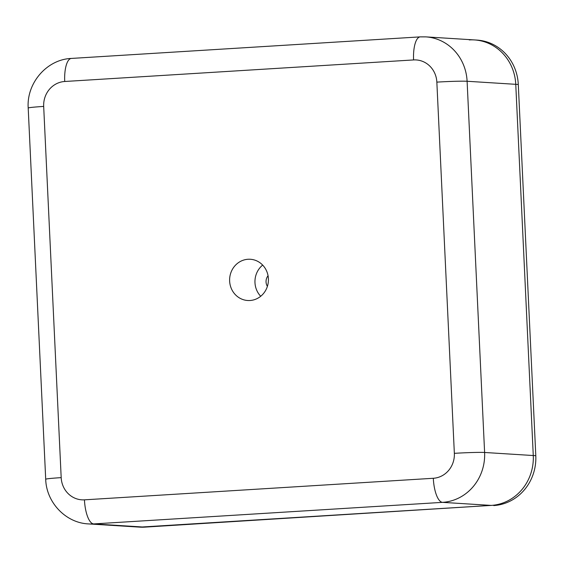 <?xml version="1.0" encoding="UTF-8"?>
<svg xmlns="http://www.w3.org/2000/svg" width="564" height="564" viewBox="0 0 564 564"><rect width="100%" height="100%" fill="white"/><g stroke="black" fill="none" stroke-linecap="round" stroke-linejoin="round"><path stroke-width="0.85" d="M268.055 275.747A8.855 8.312 -86.4 0 0 267.392 286.371M248.04 259.264A20.664 19.402 -86.4 0 0 229.611 279.878A20.664 19.402 -86.4 0 0 247.716 300.506A20.664 19.402 -86.4 0 0 249.986 300.506A20.664 19.402 -86.4 0 0 268.422 279.892A20.664 19.402 -86.4 0 0 250.31 259.264A20.664 19.402 -86.4 0 0 248.04 259.264M262.662 265.087A20.664 19.402 -86.4 0 0 260.709 296.269M535.8 455.691L533.269 455.536A47.228 44.344 93.6 0 1 491.188 505.407L142.325 526.973L491.188 505.407L442.529 502.355L93.666 523.921L142.325 526.973A47.228 44.344 93.6 0 1 137.144 526.973L139.675 527.129A47.228 44.344 93.6 0 0 144.856 527.129L491.188 505.407A47.228 44.344 93.6 0 0 533.269 455.536L515.757 84.325L467.105 81.265L484.61 452.476L533.269 455.536L515.757 84.325A47.228 44.344 93.6 0 0 474.416 39.924A47.228 44.344 93.6 0 1 515.757 84.325L518.295 84.48L535.8 455.691A47.228 44.344 93.6 0 1 493.726 505.57M469.234 39.924A47.228 44.344 93.6 0 1 474.416 39.924L476.954 40.086A47.228 44.344 93.6 0 1 518.295 84.48M144.856 527.129L142.325 526.973A47.228 44.344 93.6 0 1 137.144 526.973L88.485 523.914A47.228 44.344 93.6 0 0 93.666 523.921A23.617 8.072 -93.5 0 1 84.445 499.838L433.307 478.279A23.617 22.172 -86.4 0 0 454.351 453.336L436.846 82.125A23.617 22.172 -86.4 0 0 413.581 59.932L64.719 81.491A23.617 22.172 -86.4 0 0 43.682 106.427L61.187 477.637A23.617 22.172 -86.4 0 0 84.445 499.838M474.416 39.924L425.764 36.871A47.228 44.344 93.6 0 1 467.105 81.265A23.617 0.945 -2.7 0 0 436.846 82.125M454.351 453.336A23.617 0.945 177.3 0 1 484.61 452.476A47.228 44.344 93.6 0 1 442.529 502.355A23.617 8.072 -93.5 0 1 433.307 478.279M413.581 59.932A23.617 8.072 -93.5 0 1 420.236 36.871L425.764 36.871M64.719 81.491A23.617 8.072 -93.5 0 1 71.367 58.43L420.236 36.871M43.682 106.427A23.617 0.945 177.3 0 0 28.2 108.048C26.395 83.26 46.72 59.375 71.367 58.43M88.485 523.914C65.657 522.955 46.276 502.298 45.705 479.259A23.617 0.945 -2.7 0 1 61.187 477.637M45.705 479.259L28.2 108.048"/></g></svg>
